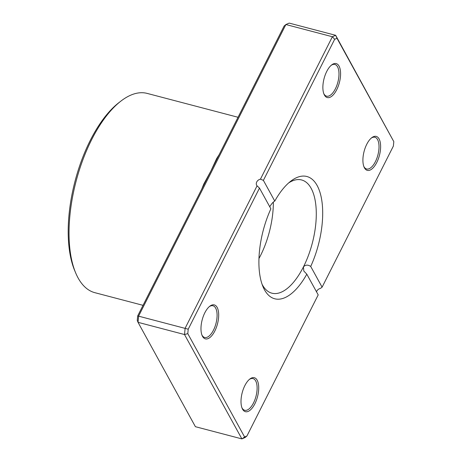 <?xml version="1.0" encoding="UTF-8"?>
<svg xmlns="http://www.w3.org/2000/svg" width="462" height="462" viewBox="0 0 462 462"><rect width="100%" height="100%" fill="white"/><g stroke="black" fill="none" stroke-linecap="round" stroke-linejoin="round"><path stroke-width="0.69" d="M364.449 167.862A17.562 7.918 -75.3 0 1 364.044 167.025A17.562 7.918 -75.3 0 1 371.743 137.711A17.562 7.918 -75.3 0 1 379.077 138.906A17.562 7.918 -75.3 0 1 376.767 162.485A17.562 7.918 -75.3 0 1 364.449 167.862M363.802 166.407A16.389 7.392 104.7 0 0 363.923 166.632A16.389 7.392 104.7 0 0 366.585 168.971A16.389 7.392 104.7 0 0 376.807 158.437A16.389 7.392 104.7 0 0 377.575 139.605A16.389 7.392 104.7 0 0 374.913 137.266A16.389 7.392 104.7 0 0 371.229 138.132M242.55 409.176A17.562 7.918 -75.3 0 1 242.146 408.339A17.562 7.918 -75.3 0 1 249.844 379.025A17.562 7.918 -75.3 0 1 257.178 380.22A17.562 7.918 -75.3 0 1 254.868 403.8A17.562 7.918 -75.3 0 1 242.55 409.176M241.909 407.721A16.389 7.392 104.7 0 0 242.03 407.946A16.389 7.392 104.7 0 0 244.693 410.285A16.389 7.392 104.7 0 0 254.909 399.746A16.389 7.392 104.7 0 0 255.682 380.919A16.389 7.392 104.7 0 0 253.014 378.58A16.389 7.392 104.7 0 0 249.33 379.446M202.518 336.365A17.562 7.918 -75.3 0 1 202.113 335.528A17.562 7.918 -75.3 0 1 209.817 306.214A17.562 7.918 -75.3 0 1 217.146 307.409A17.562 7.918 -75.3 0 1 214.836 330.988A17.562 7.918 -75.3 0 1 202.518 336.365M201.877 334.91A16.389 7.392 104.7 0 0 201.998 335.135A16.389 7.392 104.7 0 0 204.66 337.474A16.389 7.392 104.7 0 0 214.882 326.934A16.389 7.392 104.7 0 0 215.65 308.108A16.389 7.392 104.7 0 0 212.988 305.769A16.389 7.392 104.7 0 0 209.303 306.635M324.416 95.051A17.562 7.918 -75.3 0 1 324.012 94.213A17.562 7.918 -75.3 0 1 331.71 64.899A17.562 7.918 -75.3 0 1 339.044 66.095A17.562 7.918 -75.3 0 1 336.734 89.674A17.562 7.918 -75.3 0 1 324.416 95.051M323.77 93.595A16.389 7.392 104.7 0 0 323.891 93.821A16.389 7.392 104.7 0 0 326.553 96.16A16.389 7.392 104.7 0 0 336.775 85.626A16.389 7.392 104.7 0 0 337.543 66.794A16.389 7.392 104.7 0 0 334.881 64.455A16.389 7.392 104.7 0 0 331.196 65.321M238.034 117.273L147.187 93.411A103.014 46.448 104.7 0 0 120.911 101.097A103.014 46.448 104.7 0 0 75.739 273.071A103.014 46.448 104.7 0 0 78.113 277.985A103.014 46.448 104.7 0 0 94.849 292.677L143.041 305.336M262.058 284.245A58.53 26.392 104.7 0 0 262.376 284.835A58.53 26.392 104.7 0 0 271.887 293.185A58.53 26.392 104.7 0 0 303.436 266.909L303.811 271.032L306.808 274.174A63.213 28.5 -75.3 0 1 264.466 289.761A63.213 28.5 -75.3 0 1 263.017 286.746A63.213 28.5 -75.3 0 1 270.882 208.824L259.488 188.103L188.219 329.192L187.786 333.639L244.612 437L246.933 435.984L318.202 294.889L306.808 274.174M310.712 266.447L322.101 287.168L393.376 146.079L393.809 141.632L336.983 38.271L334.661 39.287L263.392 180.382L274.78 201.097A63.213 28.5 -75.3 0 1 290.731 181.214A63.213 28.5 -75.3 0 1 320.894 195.773A63.213 28.5 -75.3 0 1 310.712 266.447C307.9 264.559 305.474 264.709 303.436 266.909A58.53 26.392 104.7 0 0 311.134 188.311A58.53 26.392 104.7 0 0 301.622 179.966A58.53 26.392 104.7 0 0 288.675 182.917M322.101 287.168L320.489 288.369A4.684 3.777 -28.8 0 0 316.516 291.822M258.957 258.529A58.53 26.392 104.7 0 0 273.342 202.113M204.291 184.072A1.172 0.3 22.5 0 1 203.817 184.003L210.909 170.969L284.13 26.016L285.891 24.532L332.38 36.741L335.66 35.308L393.809 141.632M336.983 38.271L335.66 35.308L289.177 23.1L285.891 24.532L138.64 316.043L138.023 322.326L195.403 426.692L241.892 438.9L184.511 334.54L185.129 328.251L257.063 185.84L259.488 188.103M217.14 158.633A1.172 0.583 31.6 0 1 216.643 158.605L210.909 170.969L137.688 315.921L137.254 320.368L138.023 322.326L184.511 334.54L187.786 333.639M137.688 315.921L188.219 329.192M263.392 180.382L260.441 179.152A4.684 3.777 -28.8 0 0 256.67 185.285A4.684 3.777 -28.8 0 0 257.063 185.84M260.441 179.152L332.38 36.741L334.661 39.287M246.933 435.984L245.172 437.468L241.892 438.9L244.612 437M75.739 273.071L74.752 270.72A100.67 45.392 -75.3 0 1 118.89 102.656L120.911 101.097M269.796 206.849L270.074 206.237C271.789 203.465 273.36 201.75 274.78 201.097M201.888 188.825A103.014 46.448 -75.3 0 1 203.817 184.003M216.643 158.605A103.014 46.448 -75.3 0 1 219.103 154.753"/></g></svg>

